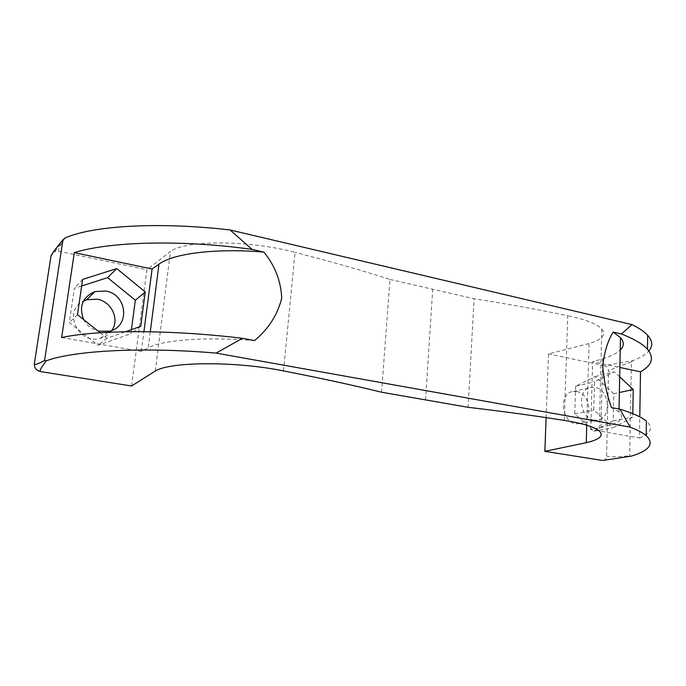 <?xml version="1.0" encoding="UTF-8"?>
<svg xmlns="http://www.w3.org/2000/svg" width="686" height="686" viewBox="0 0 686 686"><rect width="100%" height="100%" fill="white"/><g stroke="black" fill="none" stroke-linecap="round" stroke-linejoin="round"><path stroke-width="0.51" stroke-dasharray="3.43 2.57" d="M631.326 456.121L629.671 455.838L631.377 361.951L633.024 360.587C640.407 357.758 645.68 354.542 648.845 350.94M619.021 408.985L618.961 411.892C625.581 418.4 619.587 423.579 600.97 427.438L590.8 429.513L639.446 437.968L639.789 416.874M639.446 437.968C651.237 433.252 653.561 427.644 646.418 421.135M631.377 361.951C616.32 367.087 608.714 370.346 608.542 371.701C608.371 368.528 607.016 366.521 604.495 365.681L633.024 360.587M603.423 460.383C605.352 459.809 606.407 458.257 606.587 455.727C606.69 457.082 614.382 457.125 629.671 455.838M254.592 340.59C205.697 336.603 162.299 339.973 148.21 347.811L150.277 331.758M61.646 337.555L141.342 351.404L148.21 347.811M619.69 376.794L614.39 371.821L594.539 381.759L593.793 409.996L613.164 427.738L632.741 417.182L632.801 413.667M590.8 429.513L592.635 361.728L619.878 367.464M618.961 411.892L611.483 407.57M111.809 330.446C109.117 334.339 105.395 336.937 100.653 338.249C78.315 345.307 62.306 310.818 83.443 301.077M131.609 385.995L146.907 269.735L58.987 251.299L54.751 251.642L52.813 252.851M141.342 351.404L143.914 331.672M100.182 332.744L107.085 338.224L125.504 331.732M155.319 371.023L170.454 251.496L146.907 269.735M283.49 370.92L295.031 252.388C249.25 240.031 185.34 239.946 170.454 251.496M381.57 392.229L389.991 279.425C361.908 270.404 330.249 261.392 295.031 252.388M389.991 279.425L474.086 298.744L468.135 407.312M564.312 420.398L567.768 315.706C538.776 309.652 507.546 304.001 474.086 298.744M586.753 425.209L589.034 343.523C602.205 339.742 606.458 334.905 601.793 329.023C596.949 323.929 585.604 319.487 567.768 315.706M546.107 417.611L548.474 353.933L589.034 343.523M576.66 391.595C591.606 393.635 593.381 423.133 578.478 423.716C562.228 426.015 557.049 392.495 573.419 391.466L576.66 391.595M604.495 365.681L548.474 353.933M606.587 455.727L608.542 371.701M594.093 420.098L596.923 420.226C612.023 419.661 610.103 389.485 594.951 387.35L591.666 387.213C576.78 387.984 578.907 418.246 594.093 420.098M575.605 386.287L574.765 413.855L593.802 431.142L613.164 420.792L613.764 393.747L595.242 376.528L575.605 386.287L594.539 381.759M595.242 376.528L614.39 371.821M613.764 393.747L619.364 392.521M613.164 420.792L632.741 417.182M593.802 431.142L613.164 427.738M574.765 413.855L593.793 409.996M83.658 319.607C86.865 325.464 91.718 329.323 98.209 331.175M81.66 285.976L74.362 288.317L69.303 322.54L98.089 345.29L130.872 333.662L131.412 329.649M82.62 279.442L74.362 288.317M140.733 326.365L130.872 333.662M107.085 338.224L98.089 345.29M77.467 314.685L69.303 322.54M600.97 427.438L602.668 358.718L592.635 361.728M602.668 358.718C610.874 356.257 616.731 353.359 620.238 350.023M65.007 238.025L64.493 238.822C59.356 246.849 57.521 251.007 58.987 251.299M425.543 400.007L432.695 289.372M601.793 329.023L599.238 430.919M578.478 423.716L596.923 420.226M573.419 391.466L591.666 387.213M100.653 338.249L109.383 331.244M54.751 251.642L64.493 238.822"/><path stroke-width="1.03" d="M648.845 350.94C653.021 346.138 652.626 340.916 647.661 335.283C644.42 331.732 639.198 328.174 631.995 324.598L621.456 333.979L613.181 332.084C608.036 340.179 604.546 351.343 602.72 365.561C603.826 380.507 606.75 394.51 611.483 407.57L619.912 409.148L630.134 427.146C637.517 429.976 642.876 432.815 646.203 435.653C654.53 443.731 649.573 450.556 631.326 456.121L603.423 460.383M639.789 416.874L640.51 371.803C652.146 365.235 654.461 357.715 647.455 349.251C642.799 344.055 634.13 338.97 621.456 333.979M646.203 435.653L646.418 421.135C641.667 417.148 632.826 413.152 619.912 409.148M263.861 252.105C275 265.688 280.943 281.037 281.714 298.153C277.65 314.66 268.612 328.8 254.592 340.59L242.458 338.309C171.046 329.58 97.489 329.666 61.646 337.555L74.311 252.637L152.086 269.006L159.006 264.11C173.206 253.451 215.987 248.006 263.861 252.105L252.019 249.387C182.219 239.585 109.992 241.412 74.311 252.637M632.801 413.667L633.229 389.494L619.69 376.794M619.878 367.464L640.51 371.803M83.443 301.077L86.616 299.765L97.138 299.173C111.569 301.488 119.921 319.324 111.809 330.446M62.949 239.834L44.59 360.45C37.541 364.266 34.137 365.304 34.377 363.571L50.936 256.35C51.236 254.635 55.249 249.121 62.949 239.834L65.007 238.025C92.481 225.668 158.946 221.655 230.067 229.964L631.995 324.598M52.813 252.851L50.936 256.35M602.197 460.417L544.856 451.345L586.264 442.684C599.718 439.555 604.04 435.627 599.238 430.919C594.248 426.838 582.611 423.331 564.312 420.398C534.566 415.707 502.504 411.343 468.135 407.312L381.57 392.229C352.587 385.103 319.89 378.003 283.49 370.92C236.138 361.17 170.308 361.531 155.319 371.023L131.609 385.995L40.603 371.606C39.042 371.375 40.963 367.756 46.374 360.759C74.251 350.52 142.679 346.799 216.124 353.101L242.458 338.309M34.377 363.571C34.171 367.816 36.255 370.491 40.603 371.606M143.914 331.672L152.086 269.006M125.504 331.732L140.733 326.365L145.243 291.953L116.74 268.578L82.62 279.442L77.467 314.685L100.182 332.744M586.264 442.684L586.753 425.209M544.856 451.345L546.107 417.611M619.364 392.521L633.229 389.494M98.209 331.175L109.383 331.244C130.426 326.75 127.339 294.277 105.713 291.018L94.917 291.576C82.466 297.175 78.71 306.522 83.658 319.607M131.412 329.649L135.331 300.236L107.591 277.641L81.66 285.976M116.74 268.578L107.591 277.641M145.243 291.953L135.331 300.236M620.238 350.023C624.217 346.147 624.303 342.014 620.496 337.632L613.181 332.084M630.134 427.146L216.124 353.101M252.019 249.387L230.067 229.964M44.59 360.45L46.374 360.759M150.277 331.758L159.006 264.11M647.661 335.283L647.455 349.251M602.925 460.452L604.889 460.186M86.616 299.765L94.917 291.576M620.496 337.632L619.021 408.985"/></g></svg>
